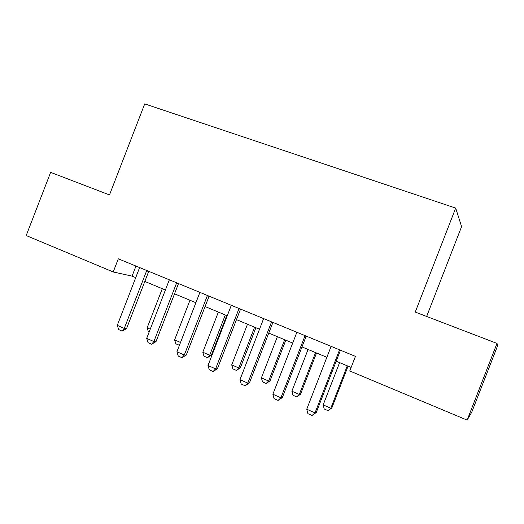 <?xml version="1.0" encoding="UTF-8"?>
<svg xmlns="http://www.w3.org/2000/svg" width="524" height="524" viewBox="0 0 524 524"><rect width="100%" height="100%" fill="white"/><g stroke="black" fill="none" stroke-linecap="round" stroke-linejoin="round"><path stroke-width="0.79" d="M426.654 316.457L461.585 226.617L455.684 208.08L144.716 103.89L109.49 194.921L50.632 172.363L26.2 235.551L113.21 271.969L132.074 276.115L135.755 277.648M497.8 345.231L471.751 412.152L467.146 420.11L497.001 343.416L497.8 345.231M467.146 420.11L349.757 370.979L355.436 356.366L118.306 258.804L113.21 271.969M455.684 208.08L415.25 312.088L497.001 343.416M144.827 281.427L165.427 290.014M174.538 293.813L195.924 302.728M205.074 306.54L227.278 315.795M236.468 319.627L259.531 329.242M268.76 333.087L292.726 343.076M301.981 346.934L326.891 357.316M336.185 361.187L351.139 367.422M135.965 266.068L132.074 276.115M339.552 349.829L315.016 412.873L316.247 412.512L312.029 415.493L307.902 413.659L306.737 409.211L331.109 346.351M340.456 350.202L316.247 412.512M306.737 409.211L315.016 412.873L312.029 415.493M339.598 362.608L323.17 404.901L330.801 408.242L347.288 365.817M331.843 407.941L328.017 410.659L330.801 408.242L331.843 407.941L348.074 366.145M328.017 410.659L324.212 408.982L323.17 404.901M305.073 335.642L280.91 397.775L282.344 397.519L278.087 400.415L274.085 398.633L272.873 394.218L296.879 332.268M306.193 336.1L282.344 397.519M272.873 394.218L280.91 397.775L278.087 400.415M271.589 321.867L247.78 383.116L249.404 382.952L245.121 385.762L241.223 384.033L239.972 379.658L263.624 318.592M272.906 322.404L249.404 382.952M239.972 379.658L247.78 383.116L245.121 385.762M239.049 308.479L215.593 368.863L217.394 368.798L213.078 371.523L209.292 369.846L208.002 365.503L231.313 305.296M240.555 309.094L217.394 368.798M208.002 365.503L215.593 368.863L213.078 371.523M308.073 349.475L291.875 391.199L299.309 394.454L315.566 352.593M300.514 394.238L296.663 396.884L299.309 394.454L300.514 394.238L316.529 352.999M296.663 396.884L292.955 395.253L291.875 391.199M277.386 336.683L261.404 377.863L268.642 381.033L284.676 339.722M270.017 380.896L266.133 383.47L268.642 381.033L270.017 380.896L285.809 340.194M266.133 383.47L262.517 381.885L261.404 377.863M247.492 324.218L231.726 364.874L238.774 367.959L254.599 327.179M240.3 367.9L236.389 370.409L238.774 367.959L240.3 367.9L255.889 327.723M236.389 370.409L232.872 368.863L231.726 364.874M207.425 295.464L184.304 355.017L186.275 355.03L181.933 357.682L178.252 356.051L176.922 351.748L199.899 292.372M209.096 296.158L186.275 355.03M176.922 351.748L184.304 355.017L181.933 357.682M218.364 312.081L202.801 352.213L209.679 355.22L225.287 314.963M211.349 355.233L207.412 357.682L209.679 355.22L211.349 355.233L226.728 315.566M207.412 357.682L203.987 356.176L202.801 352.213M176.667 282.809L153.873 341.543L156.001 341.641L151.639 344.222L148.056 342.631L146.694 338.366L169.344 279.803M178.507 283.569L156.001 341.641M146.694 338.366L153.873 341.543L151.639 344.222M179.424 345.283L175.828 343.803L174.616 339.873L180.518 342.46M189.976 300.245L174.616 339.873M179.64 344.733L179.169 345.27M146.74 270.502L124.267 328.437L126.546 328.613L122.164 331.129L118.679 329.576L117.284 325.345L139.62 267.574M148.737 271.321L126.546 328.613M117.284 325.345L124.267 328.437L122.164 331.129M149.13 332.078L148.371 331.744L147.133 327.841L150.244 329.203M162.289 288.711L147.133 327.841M339.329 350.274L340.404 350.32M304.857 336.087L306.14 336.225M271.38 322.299L272.853 322.529M238.846 308.911L240.503 309.212M207.222 295.89L209.05 296.27M176.464 283.229L178.461 283.687M146.543 270.915L148.692 271.439"/></g></svg>
